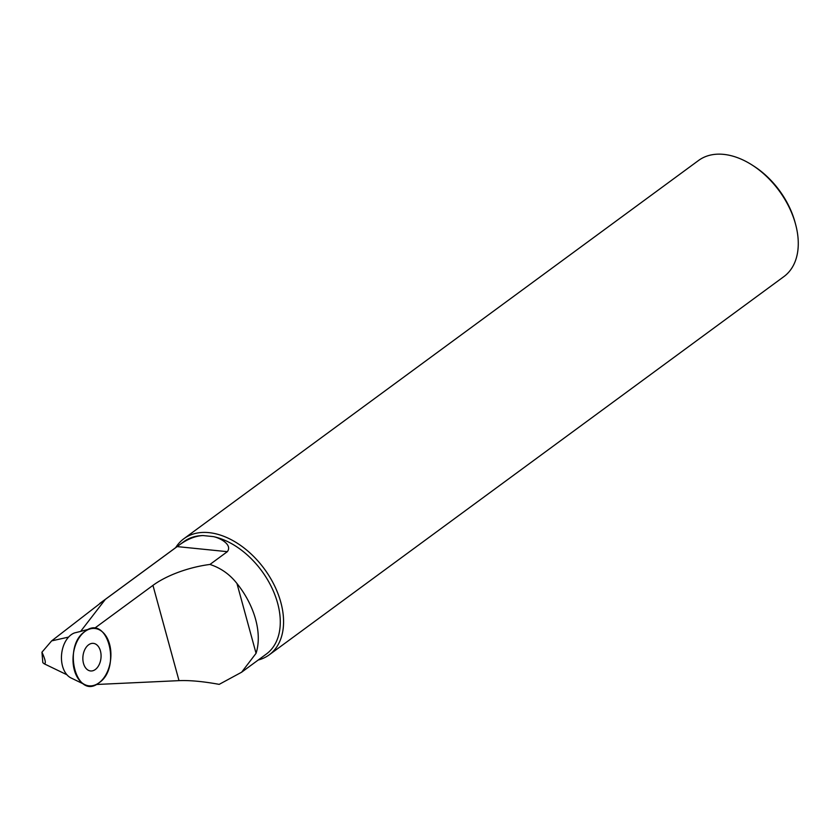 <?xml version="1.0" encoding="UTF-8"?>
<svg xmlns="http://www.w3.org/2000/svg" width="839" height="839" viewBox="0 0 839 839"><rect width="100%" height="100%" fill="white"/><g stroke="black" fill="none" stroke-linecap="round" stroke-linejoin="round"><path stroke-width="1.26" d="M85.536 630.068L80.617 631.41L105.357 599.371L177.165 546.598C186.101 539.624 194.721 535.943 203.038 535.555L213.358 536.603A69.71 45.463 53.7 0 1 272.727 589.67A69.71 45.463 53.7 0 1 266.382 654.021L241.632 672.207L256.063 653.319L236.965 583.514C229.823 574.358 220.825 568.013 209.96 564.448A57.65 22.181 -15.3 0 0 152.95 585.37L94.346 628.442A28.82 18.825 -84.2 0 1 110.895 653.224A28.82 18.825 -84.2 0 1 96.202 684.498L179.011 680.639C189.813 680.209 203.206 681.446 219.189 684.362L241.632 672.207M213.358 536.603C220.458 538.072 232.602 544.805 227.338 551.674L209.96 564.448M105.357 599.371L51.651 640.881L41.95 652.197L42.82 662.653L44.184 663.785C46.197 663.796 45.453 659.926 41.95 652.197M80.617 631.41L74.514 632.921A23.461 15.322 95.8 0 0 61.551 654.955A23.461 15.322 95.8 0 0 71.053 677.975L84.812 684.624A28.82 18.825 -84.2 0 1 73.003 659.569A28.82 18.825 -84.2 0 1 84.938 631.494A28.82 18.825 -84.2 0 1 90.455 628.82A28.82 18.825 -84.2 0 1 110.423 648.201A28.82 18.825 -84.2 0 1 98.981 682.82A28.82 18.825 -84.2 0 1 84.812 684.624M99.747 603.451L183.814 541.669A69.71 45.463 53.7 0 1 203.038 535.555M236.965 583.514A69.71 45.463 53.7 0 1 256.063 653.319M258.234 660.01A72.06 46.984 -126.3 0 0 269.193 654.86A72.06 46.984 -126.3 0 0 275.758 588.349A72.06 46.984 -126.3 0 0 214.396 533.489A72.06 46.984 -126.3 0 0 208.974 532.639A72.06 46.984 -126.3 0 0 183.856 538.732A72.06 46.984 -126.3 0 0 175.666 547.657M269.193 654.86L783.899 276.597A72.06 46.984 -126.3 0 0 795.561 224.212A72.06 46.984 -126.3 0 0 752.038 164.979A72.06 46.984 -126.3 0 0 723.679 154.376A72.06 46.984 -126.3 0 0 698.562 160.469L183.856 538.732M752.038 164.979L753.695 166.038A68.452 44.635 53.7 0 1 795.047 222.314L795.561 224.212M95.342 669.501A13.864 9.061 -84.2 0 1 90.025 670.875A13.864 9.061 -84.2 0 1 82.956 656.245A13.864 9.061 -84.2 0 1 92.814 643.335A13.864 9.061 -84.2 0 1 100.984 654.001A13.864 9.061 -84.2 0 1 95.342 669.501A13.864 9.061 -84.2 0 1 90.025 670.875A13.864 9.061 -84.2 0 1 82.956 656.245A13.864 9.061 -84.2 0 1 92.814 643.335A13.864 9.061 -84.2 0 1 100.984 654.001A13.864 9.061 -84.2 0 1 95.342 669.501M84.938 631.494C107.224 613.215 122.137 667.718 98.981 682.82C76.706 701.1 61.792 646.607 84.938 631.494M177.165 546.598L227.338 551.674M51.651 640.881L68.578 637.095M152.95 585.37L179.011 680.639M44.184 663.785L66.931 674.766M90.455 628.82L83.722 630.529"/></g></svg>
